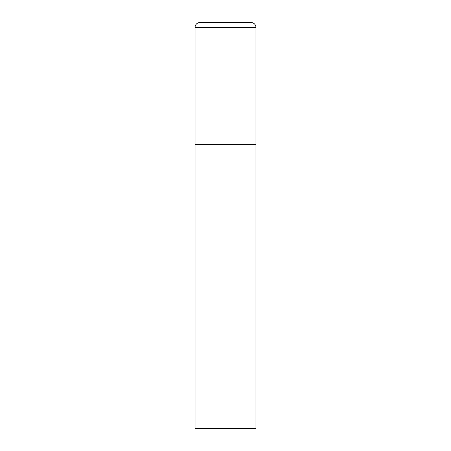 <?xml version="1.0" encoding="UTF-8"?>
<svg xmlns="http://www.w3.org/2000/svg" width="451" height="451" viewBox="0 0 451 451"><rect width="100%" height="100%" fill="white"/><g stroke="black" fill="none" stroke-linecap="round" stroke-linejoin="round"><path stroke-width="0.68" d="M195.058 27.421L195.058 428.45L255.942 428.45L255.942 144.32L195.058 144.32L255.942 144.32L255.942 27.421A4.871 4.871 0 0 0 251.072 22.55L199.928 22.55A4.871 4.871 0 0 0 195.058 27.421L255.942 27.421"/></g></svg>
